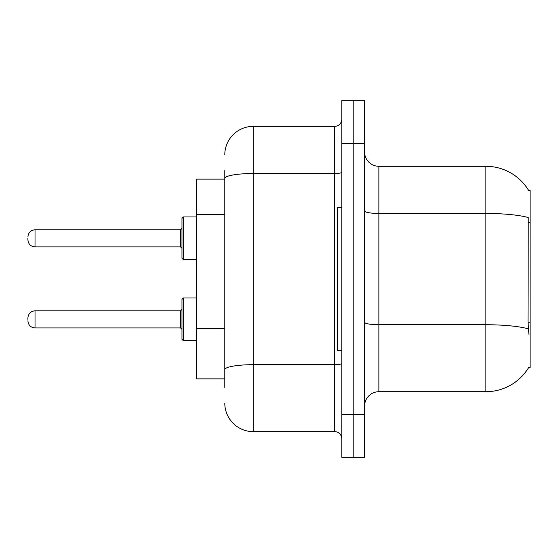<?xml version="1.0" encoding="UTF-8"?>
<svg xmlns="http://www.w3.org/2000/svg" width="558" height="558" viewBox="0 0 558 558"><rect width="100%" height="100%" fill="white"/><g stroke="black" fill="none" stroke-linecap="round" stroke-linejoin="round"><path stroke-width="0.84" d="M528.949 334.64L528.035 322.245L528.238 217.529A49.934 8.67 180 0 0 485.872 213.449L485.872 166.291A49.934 49.934 0 0 1 528.803 190.724A49.934 49.934 0 0 0 485.872 166.291A49.934 49.934 0 0 1 528.698 190.543L530.1 190.543L530.1 367.457L528.698 367.457L528.949 367.031A49.934 49.934 0 0 1 485.872 391.709L378.868 391.709A14.264 14.264 0 0 0 364.604 405.98M224.783 205.937L224.783 170.574L224.783 179.132L196.249 179.132L196.249 378.868L224.783 378.868M353.186 414.538L353.186 457.337L364.604 457.337L364.604 414.538L353.186 414.538L353.186 457.337L341.775 457.337L341.775 414.538L353.186 414.538L353.186 143.462L353.186 414.538M341.775 414.538L341.775 100.663L353.186 100.663L353.186 143.462L353.186 100.663L364.604 100.663L364.604 414.538M528.698 190.543A49.934 49.934 0 0 0 485.872 166.291L378.868 166.291A14.264 14.264 0 0 1 364.604 152.02A14.264 14.264 0 0 0 378.868 166.291L378.868 391.709M224.783 387.426L224.783 170.574M224.783 154.88A28.535 28.535 0 0 1 253.318 126.345L253.318 431.655L334.64 431.655L334.64 126.345A7.135 7.135 0 0 0 341.775 119.21M253.318 126.345L334.64 126.345M224.783 374.592L224.783 337.199M341.775 438.79A7.135 7.135 0 0 0 334.64 431.655M253.318 431.655A28.535 28.535 0 0 1 224.783 403.12M181.985 319.378L181.985 299.402L181.985 329.359L180.555 327.937L180.555 310.813L181.985 309.39L181.985 339.348L181.985 319.378M27.9 319.378L27.9 317.948L27.9 319.378M181.985 238.336L181.985 258.312L181.985 218.366L181.985 238.336L181.985 228.355L180.555 229.777L180.555 246.901L181.985 248.324M27.9 238.336L27.9 239.766L27.9 238.336M341.775 207.667L337.492 207.667L337.492 350.333L341.775 350.333M530.1 322.245L528.035 322.245M530.1 222.377L528.035 222.377M224.783 214.502L196.249 214.502M224.783 328.634L196.249 328.634M485.872 391.709L485.872 213.449L378.868 213.449A14.264 2.476 0 0 1 364.604 210.973M528.391 328.857A49.934 8.67 180 0 0 485.872 324.735L378.868 324.735A14.264 2.476 -0 0 1 364.604 322.252M364.604 143.462L341.775 143.462M341.775 363.439A7.135 1.242 0 0 1 334.64 364.681L253.318 364.681A28.535 4.952 180 0 0 224.783 369.633M224.783 178.455A28.535 4.952 180 0 1 253.318 173.503L334.64 173.503A7.135 1.242 0 0 0 341.775 172.262M181.985 299.402L183.408 297.972L183.408 340.778L196.249 340.778M27.9 317.948C28.36 313.575 30.739 311.197 35.035 310.813L35.035 327.937L180.555 327.937M196.249 216.936L183.408 216.936L183.408 259.742L181.985 258.312M180.555 229.777L35.035 229.777L35.035 246.901C30.739 246.517 28.36 244.139 27.9 239.766M35.035 310.813L180.555 310.813M183.408 297.972L196.249 297.972M35.035 327.937C30.739 327.553 28.36 325.175 27.9 320.801M183.408 340.778L181.985 339.348M35.035 246.901L180.555 246.901M183.408 259.742L196.249 259.742M35.035 229.777C30.739 230.161 28.36 232.54 27.9 236.913M183.408 216.936L181.985 218.366"/></g></svg>
